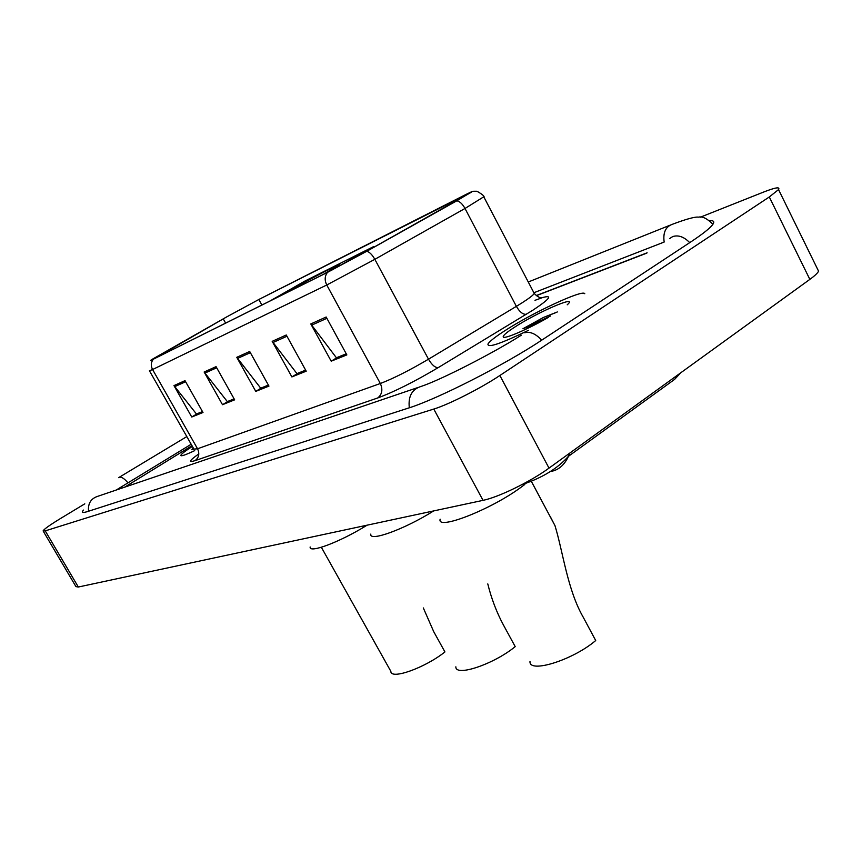 <?xml version="1.0" encoding="UTF-8"?>
<svg xmlns="http://www.w3.org/2000/svg" width="862" height="862" viewBox="0 0 862 862"><rect width="100%" height="100%" fill="white"/><g stroke="black" fill="none" stroke-linecap="round" stroke-linejoin="round"><path stroke-width="1.29" d="M331.353 270.366L373.462 246.672L305.116 280.947L269.687 301.15M323.444 274.331L339.014 264.936C343.938 261.197 305.504 281.421 276.282 297.853M646.791 253.116L536.347 295.698M191.978 445.665L124.721 487.159M663.331 242.373L534.375 292.541M191.181 444.253L116.176 490.058M84.799 503.828L60.803 518.331C49.867 525.001 43.962 529.193 43.1 530.917L45.233 530.884L433.78 409.062C448.52 404.623 480.867 388.234 499.874 375.498L769.303 196.967L778.548 189.597C780.282 186.655 775.315 187.474 763.646 192.043L700.278 217.224M43.272 531.207L75.953 586.623L78.323 587.022L483.032 500.348C498.365 497.32 530.647 481.599 549.008 468.12L809.849 279.385C814.665 275.883 817.575 273.146 818.577 271.185L817.295 268.567M83.409 510.067L82.364 511.672C82.138 512.771 83.916 512.707 87.709 511.5L408.232 408.146C436.991 399.3 504.41 365.057 542.446 339.693L690.494 242.125C702.778 233.99 710.234 228.064 712.874 224.335C714.738 221.556 713.628 220.36 709.534 220.769M569.707 453.143L568.446 456.3C564.298 465.318 558.21 470.404 550.182 471.557M522.016 484.584C542.166 477.904 557.639 468.475 568.446 456.3L674.58 379.399L678.717 374.27M192.388 446.397C185.255 451.009 181.397 453.972 180.804 455.308C180.643 456.623 185.276 455.061 194.726 450.621C185.276 455.061 180.643 456.623 180.804 455.308C181.397 453.972 185.255 451.009 192.388 446.397M504.561 330.9C495.154 336.977 489.638 341.33 488 343.96C487.138 348.345 500.628 343.798 528.471 330.329C500.628 343.798 487.138 348.345 488 343.96C489.638 341.33 495.154 336.977 504.561 330.9C532.091 312.906 583.111 289.061 584.781 293.726C583.111 289.061 532.091 312.906 504.561 330.9M226.631 316.947L258.837 299.502L471.762 192.01L366.436 251.424L328.12 272.004L153.932 358.872L226.631 316.947M226.35 317.087L152.412 359.195C149.869 360.769 150.193 360.769 153.371 359.185L327.485 272.37L366.77 251.273L456.838 200.803L472.257 191.429L465.997 194.435L259.343 299.222L226.35 317.087M647.125 252.803L536.207 295.591M191.989 445.686L124.602 487.192M326.17 317.011L346.847 354.907L331.191 361.178L310.794 323.95L326.17 317.011M216.06 366.641L234.658 399.828L222.504 404.698L204.132 372.018L216.06 366.641M185.007 380.638L203.001 412.499L191.752 417.003L173.973 385.616L185.007 380.638M286.27 334.995L306.215 371.177L291.873 376.92L272.187 341.341L286.27 334.995M249.7 351.48L268.955 386.101L255.766 391.38L236.77 357.31L249.7 351.48M346.276 353.851L337.322 357.396M234.141 398.901L228.171 401.25M202.505 411.616L197.279 413.663M305.654 370.175L297.853 373.257M255.766 391.38L261.595 387.825L268.416 385.131M268.394 385.088L260.712 388.18L236.77 357.31M291.873 376.92L297.875 373.3M305.633 370.132L296.948 373.623L272.187 341.341M191.752 417.003L197.301 413.695M202.484 411.573L196.45 413.997L173.973 385.616M222.504 404.698L228.204 401.293M234.119 398.858L227.32 401.595L204.132 372.018M331.191 361.178L337.354 357.439M346.255 353.808L336.395 357.762L310.794 323.95M193.163 447.755L191.914 449.533L193.907 449.177M455.858 666.822C455.287 677.101 493.818 664.257 515.207 646.619L503.419 624.982C496.587 612.214 491.383 598.519 487.784 583.908M370.822 534.074C368.871 542.166 404.569 529.29 433.661 510.929M321.354 547.273L390.852 671.347C390.615 680.053 424.783 667.996 444.932 651.941L433.737 631.695L423.317 607.936M310.158 546.971C308.822 553.652 339.542 542.209 366.188 525.723M529.99 661.477C528.869 673.75 572.95 660.077 595.707 640.531L583.272 617.3C567.498 589.931 563.155 552.531 554.999 525.701L550.118 516.273M440.148 519.193C436.495 530.755 490.737 509.754 521.025 487.267L524.839 484.422M567.218 304.814C579.576 293.996 537.511 312.119 514.452 327.291C506.231 332.646 502.514 335.9 503.3 337.074C504.636 339.283 528.772 328.81 548.404 317.378M557.358 311.947L543.394 317.475L522.943 328.734L538.179 323.024M522.943 328.734L550.365 316.095M543.394 317.475L555.462 312.787M712.928 224.249C707.152 218.528 702.39 216.168 698.651 217.149C695.214 216.588 686.314 219.013 671.94 224.454C665.507 226.932 662.921 232.805 664.16 242.05M689.719 242.642C684.04 236.813 678.372 234.787 672.705 236.576L669.515 238.645M541.713 340.167C535.765 333.766 530.098 331.31 524.689 332.786M409.31 407.791C408.049 396.304 412.014 389.171 421.206 386.402C441.053 379.83 493.807 352.784 521.294 335.199M88.538 511.231C87.827 503.386 91.016 498.376 98.117 496.189L417.51 387.663M118.611 477.656L119.268 477.257C121.51 476.751 124.343 478.561 127.802 482.688M809.849 279.385L769.303 196.967M549.008 468.12L499.874 375.498M483.032 500.348L433.78 409.062M78.323 587.022L45.233 530.884M258.837 299.502L261.886 305.04M541.659 297.81C553.242 294.502 550.365 298.608 533.018 310.104L438.208 367.621C414.32 381.758 394.149 391.865 377.728 397.964L195.06 460.642C188.067 462.84 189.317 460.599 198.81 453.918M456.838 200.803C459.726 201.352 462.452 203.917 465.006 208.475L516.37 306.355L521.747 303.036C528.912 298.467 533.093 295.289 534.278 293.5L533.675 292.347M327.485 272.37C324.705 276.002 324.457 280.215 326.763 284.999L152.574 369.529C150.656 365.682 150.925 362.234 153.371 359.185M366.77 251.273C369.486 251.973 372.179 254.656 374.841 259.322L326.763 284.999L380.336 383.504C393.428 378.493 409.482 370.38 428.5 359.195L516.37 306.355C519.667 311.99 522.975 314.63 526.294 314.285M149.503 370.886L193.928 449.102L197.549 448.779L152.574 369.529L149.428 370.746M483.797 196.784L465.006 208.475L374.841 259.322L428.5 359.195C431.905 364.96 435.138 367.772 438.208 367.621M195.06 460.642C198.95 457.625 199.779 453.671 197.549 448.779L380.336 383.504C382.997 389.559 382.135 394.387 377.728 397.964M465.415 194.758L465.868 195.631M223.247 318.854L225.618 323.121M161.302 354.045L161.808 354.95M250.368 352.677L237.513 358.441M216.707 367.783L204.854 373.106M185.632 381.737L174.674 386.65M286.96 336.245L272.974 342.526M326.881 318.326L311.591 325.19M528.266 282.003L669.914 225.262M119.258 477.268L186.817 436.581M818.577 271.185L778.548 189.597M82.774 512.384L82.364 511.672M674.58 379.399L680.754 372.793M534.979 300.321L541.993 297.821C540.366 298.338 537.791 296.894 534.278 293.5L483.959 197.15C484.67 196.299 482.354 194.338 476.988 191.256L472.85 191.267M555.009 525.701L531.455 481.546M504.065 337.301L503.3 337.074"/></g></svg>
